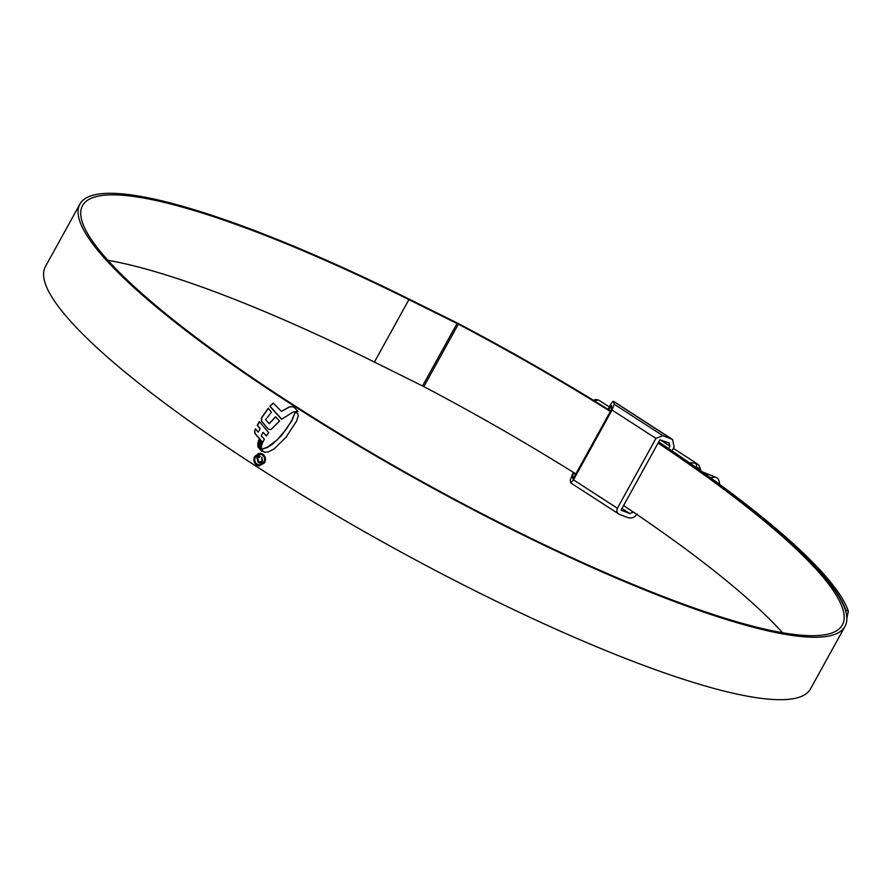 <?xml version="1.0" encoding="UTF-8"?>
<svg xmlns="http://www.w3.org/2000/svg" width="893" height="893" viewBox="0 0 893 893"><rect width="100%" height="100%" fill="white"/><g stroke="black" fill="none" stroke-linecap="round" stroke-linejoin="round"><path stroke-width="1.34" d="M609.305 406.94L599.471 400.577A33.398 11.933 122.9 0 0 597.339 399.874L595.296 401.47M689.128 462.607L695.29 463.21A33.398 11.933 -57.1 0 1 697.422 463.925L673.378 448.375M573.239 478.659L611.794 408.827L611.504 405.623L608.669 409.731M621.294 509.724L659.838 439.892L669.303 442.939M573.92 472.687L573.619 473.234L575.55 474.484M637.167 513.955C634.834 517.371 631.809 518.61 628.08 517.65L619.329 514.335C616.851 513.051 616.203 511.03 617.398 508.251L573.496 479.854L570.772 482.934L570.214 480.233L573.239 472.263M619.329 514.335L570.772 482.934M573.496 479.854L612.04 410.021L614.205 404.25L613.513 401.303L672.574 439.49L662.773 435.65L614.205 404.25M671.514 438.965L613.647 401.537C613.212 400.834 612.006 402.196 610.019 405.645L607.988 409.307M573.92 477.42L572.413 476.449L572.971 479.016M572.413 476.449L573.619 473.234M633.55 511.99L629.766 513.531L621.975 508.485M621.338 510.294L629.766 513.531M668.857 442.716L669.929 446.087L660.016 439.68M668.578 448.543L669.929 446.087M672.005 450.853L674.092 447.069L672.574 439.49M617.398 508.251L655.953 438.418L662.773 435.65M699.922 470.187A30.541 10.917 122.9 0 0 696.16 467.117L695.468 467.05M719.468 484.274A32.293 11.542 122.9 0 0 716.275 477.521A32.293 11.542 122.9 0 0 714.791 477.186A32.293 11.542 122.9 0 0 710.772 477.945M658.085 443.073A433.92 77.591 -151.1 0 1 842.333 624.977A433.92 77.591 -151.1 0 1 802.762 635.325A433.92 77.591 -151.1 0 1 355.392 443.274A433.92 77.591 -151.1 0 1 82.569 205.569A433.92 77.591 -151.1 0 1 122.129 195.221A433.92 77.591 -151.1 0 1 408.905 299.613L457.026 323.512A11.419 2.043 -151.1 0 1 458.332 324.17A437.514 78.227 -151.1 0 1 610.343 411.45M624.776 506.32L623.593 505.55A433.92 77.591 -151.1 0 1 782.558 632.724M658.375 442.548A436.945 78.126 -151.1 0 1 844.979 626.44A436.945 78.126 -151.1 0 1 805.129 636.865A436.945 78.126 -151.1 0 1 354.644 443.464A436.945 78.126 -151.1 0 1 79.912 204.106A436.945 78.126 -151.1 0 1 119.762 193.681A436.945 78.126 -151.1 0 1 408.536 298.809L456.658 322.697A14.444 2.579 -151.1 0 1 458.299 323.545A440.539 78.774 -151.1 0 1 610.622 410.947M844.979 626.44L810.498 688.894A436.945 78.126 -151.1 0 1 770.659 699.319A436.945 78.126 -151.1 0 1 320.163 505.918A436.945 78.126 -151.1 0 1 45.431 266.56L79.912 204.106M265.076 452.327L262.877 451.054L261.928 448.978L262.654 451.043L264.562 452.271L268.391 451.925L274.151 448.911L286.006 437.269L296.643 420.971L298.24 415.837L297.726 413.37L296.364 412.745M296.833 412.8L294.913 412.89L291.609 420.737L286.497 428.897L277.276 439.803L267.174 447.426L261.928 448.978M261.136 448.13L257.776 444.636L258.099 447.114L261.783 451.211L261.136 448.13M261.303 447.214L257.753 443.296L258.2 442.158L261.571 445.908L261.303 447.214M261.783 444.759L258.412 441.019L258.892 439.847L262.252 443.486L261.783 444.759M259.919 428.685L257.273 425.269L259.26 421.585L268.67 432.603L266.371 435.929L263.1 432.391L261.191 435.784L264.361 439.233L262.598 442.548L254.818 433.395L254.55 430.995L255.521 428.852L258.088 432.167L260.142 428.696L258.088 432.167M261.247 418.225L268.19 408.268L271.439 412.287L265.545 419.688L269.15 423.684L275.535 416.819L279.542 421.038L271.483 429.042L269.909 429.7L267.8 428.64L261.593 421.373L261.37 418.002M269.809 406.282L281.563 419.252L293.384 411.919L297.994 411.472L294.444 407.554L292.201 406.594L289.176 406.985L281.462 411.394L273.314 403.178L269.809 406.282L273.091 403.234M297.994 411.472L296.867 411.182M262.709 454.057L260.209 453.209L254.739 456.356C253.177 459.862 253.802 462.764 256.637 465.052L259.149 465.9L264.663 462.753C266.203 459.248 265.556 456.345 262.709 454.057M658.71 441.935A440.539 78.774 -151.1 0 1 848.35 611.247L846.832 618.38M107.852 260.276A433.92 77.591 -151.1 0 1 374.424 362.067L422.545 385.966A11.419 2.043 -151.1 0 1 423.851 386.624A437.514 78.227 -151.1 0 1 575.862 473.904M658.42 442.459A437.514 78.227 -151.1 0 1 845.693 609.874L848.35 611.247M845.749 611.459L845.693 609.874M259.271 465.9L256.637 465.052M256.871 465.063C254.036 462.775 253.4 459.884 254.963 456.368L254.739 456.356M254.963 456.368L258.613 453.398M259.216 464.985L264.149 462.295C265.489 459.303 264.931 456.836 262.497 454.872L260.164 454.135L262.274 454.861C264.708 456.814 265.254 459.281 263.926 462.284L259.216 464.985L257.084 464.26C254.661 462.295 254.125 459.828 255.454 456.836L260.164 454.135M281.797 419.275L270.043 406.293M281.462 411.394L289.41 407.007L292.435 406.605M268.413 408.291L261.604 418.024M267.8 428.64L261.828 421.396L261.47 418.248M275.77 416.841L269.15 423.684M259.483 421.596L257.508 425.28L260.142 428.696M255.744 428.874L254.55 430.995M262.821 442.56L255.041 433.418L254.773 431.006M263.1 432.391L266.594 435.951M259.126 439.869L258.646 441.042L262.006 444.781M258.423 442.18L257.988 443.319L261.526 447.237M262.017 451.222L258.323 447.136L257.999 444.658M262.151 449L267.398 447.449L272.309 444.334L281.462 435.594L291.844 420.748L294.913 412.89M260.209 456.223L256.816 457.618L258.166 462.44L259.852 463.065L262.62 461.368L261.783 457.227L261.861 460.967L260.019 462.038L258.702 461.525L257.675 458.131L259.696 457.149L260.209 456.223L259.294 455.943M258.166 462.44L257.05 457.64L258.613 456.111M260.019 462.038L262.084 460.978L261.939 457.372M695.29 463.21A2.858 2.623 95.5 0 1 696.16 467.117L695.993 467.419M611.917 408.581L609.997 407.331M655.953 438.418L612.04 410.021M597.339 399.874A2.858 2.623 -84.5 0 0 596.245 399.484L599.471 400.577M423.851 386.624L458.332 324.17M422.545 385.966L457.026 323.512M374.424 362.067L408.905 299.613M701.038 470.979L699.052 465.387L697.422 463.925M596.245 399.484L593.253 400.209M702.144 471.761L716.275 477.521"/></g></svg>
